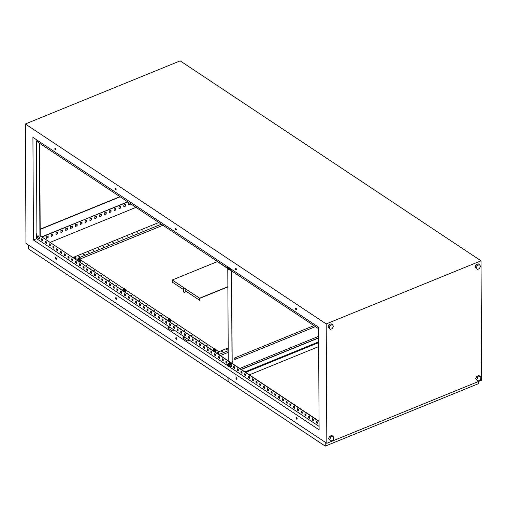 <?xml version="1.0" encoding="UTF-8"?>
<svg xmlns="http://www.w3.org/2000/svg" width="507" height="507" viewBox="0 0 507 507"><rect width="100%" height="100%" fill="white"/><g stroke="black" fill="none" stroke-linecap="round" stroke-linejoin="round"><path stroke-width="0.76" d="M38.678 141.187L37.575 140.959A2.624 2.624 0 0 1 37.062 140.116A1.572 0.824 -112.2 0 0 37.575 140.959A1.572 0.824 -112.2 0 0 37.867 141.206A1.572 0.824 -112.2 0 0 38.646 141.168A1.546 0.805 -112.2 0 1 38.621 141.2M38.418 235.964C39.723 237.574 39.711 238.48 38.38 238.683A1.572 0.824 67.8 0 1 38.088 238.429L38.088 238.429A1.572 0.824 67.8 0 1 37.404 236.75L37.404 236.75A1.572 0.824 67.8 0 1 37.404 236.693A1.572 0.824 67.8 0 1 38.361 235.989A1.572 0.824 67.8 0 1 39.331 237.979A1.572 0.824 67.8 0 1 38.374 238.683L38.088 238.429A2.624 2.624 0 0 1 37.404 236.75L38.418 235.964A1.546 0.805 67.8 0 0 37.981 235.85M40.173 235.552L40.826 236.509M232.168 361.662A0.856 0.583 123.6 0 0 232.168 360.914M318.618 336.331L239.779 368.469M237.986 369.197L237.51 369.394M241.319 369.495L318.624 337.985M228.264 360.819L227.782 268.913M231.541 270.846L232.022 363.316M232.181 363.418L231.693 270.947M318.624 337.814L241.161 369.388M234.671 357.948A0.824 0.431 67.8 0 1 235.153 358.741A0.824 0.431 67.8 0 1 234.982 359.412A0.824 0.431 67.8 0 1 234.678 359.349L234.671 357.948L313.96 325.627M229.456 269.242A2.193 1.147 -112.2 0 0 230.165 269.464A2.193 1.147 -112.2 0 0 230.311 269.426A2.193 1.147 -112.2 0 0 230.761 268.849M228.397 268.621A0.735 0.387 -112.2 0 0 228.448 268.609A0.735 0.387 -112.2 0 0 228.543 267.829A0.735 0.387 -112.2 0 0 227.941 267.233A0.735 0.387 -112.2 0 0 227.89 267.246A0.735 0.387 -112.2 0 0 227.795 268.032A0.735 0.387 -112.2 0 0 228.397 268.621M227.377 266.6A1.591 0.83 -112.2 0 0 227.193 267.278A1.591 0.83 -112.2 0 0 227.687 268.786A1.591 0.83 -112.2 0 0 228.663 269.432A1.591 0.83 -112.2 0 0 229.145 268.577A1.591 0.83 -112.2 0 0 228.955 267.645M230.425 269.363A2.193 1.147 -112.2 0 0 230.546 269.331A2.193 1.147 -112.2 0 0 230.919 268.951M229.253 267.747L229.265 269.318L228.289 269.458L227.307 268.019L227.301 266.448M318.58 328.694L229.246 269.325L230.317 268.552M228.613 268.273L228.619 268.273A0.615 0.323 67.8 0 1 228.251 267.366L228.251 267.366M229.291 362.803A2.193 1.147 67.8 0 1 229.398 362.739A2.193 1.147 67.8 0 1 230.894 363.595A2.193 1.147 67.8 0 1 231.053 366.802A2.193 1.147 67.8 0 1 230.932 366.84M228.682 363.563A2.193 1.147 67.8 0 1 229.164 362.835A2.193 1.147 67.8 0 1 230.66 363.69A2.193 1.147 67.8 0 1 230.824 366.897A2.193 1.147 67.8 0 1 229.969 366.713M228.784 363.785L229.886 363.335L230.869 364.774L230.875 366.346L229.772 366.795L229.658 366.054A1.591 0.83 67.8 0 1 229.177 366.91A1.591 0.83 67.8 0 1 228.194 366.257A1.591 0.83 67.8 0 1 227.7 364.755A1.591 0.83 67.8 0 1 228.182 363.899A1.591 0.83 67.8 0 1 229.164 364.552A1.591 0.83 67.8 0 1 229.658 366.054L229.766 365.224L228.784 363.785L227.808 363.925L227.7 364.755L228.796 366.929L229.772 366.795M228.454 365.801A0.735 0.387 67.8 0 1 228.404 364.723A0.735 0.387 67.8 0 1 228.904 365.008A0.735 0.387 67.8 0 1 228.955 366.086A0.735 0.387 67.8 0 1 228.454 365.801M227.808 363.925L229.886 363.335M229.766 365.224L230.869 364.774M228.758 364.85L228.758 364.844A0.615 0.323 -112.2 0 0 229.126 365.743L229.126 365.743A0.615 0.323 -112.2 0 0 229.132 365.75L229.132 365.75M295.904 308.25A0.856 0.45 -112.2 0 0 295.898 308.985A0.856 0.45 -112.2 0 0 296.361 309.669A0.856 0.45 -112.2 0 0 296.513 309.739M296.069 309.79A0.856 0.45 67.8 0 1 295.568 308.959A0.856 0.45 67.8 0 1 295.739 308.262A0.856 0.45 67.8 0 1 296.063 308.326A0.856 0.45 67.8 0 1 296.563 309.15A0.856 0.45 67.8 0 1 296.386 309.853A0.856 0.45 67.8 0 1 296.069 309.79M296.481 417.648A0.856 0.45 -112.2 0 0 296.468 418.376A0.856 0.45 -112.2 0 0 296.931 419.061A0.856 0.45 -112.2 0 0 297.083 419.131M296.639 419.181A0.856 0.45 67.8 0 1 296.139 418.351A0.856 0.45 67.8 0 1 296.316 417.654A0.856 0.45 67.8 0 1 296.633 417.717A0.856 0.45 67.8 0 1 297.134 418.541A0.856 0.45 67.8 0 1 296.963 419.245A0.856 0.45 67.8 0 1 296.639 419.181M235.736 268.266A0.856 0.45 -112.2 0 0 235.723 269.002A0.856 0.45 -112.2 0 0 236.186 269.68A0.856 0.45 -112.2 0 0 236.344 269.749M235.901 269.8A0.856 0.45 67.8 0 1 235.4 268.97A0.856 0.45 67.8 0 1 235.571 268.273A0.856 0.45 67.8 0 1 235.888 268.336A0.856 0.45 67.8 0 1 236.395 269.16A0.856 0.45 67.8 0 1 236.218 269.863A0.856 0.45 67.8 0 1 235.901 269.8M236.306 377.658A0.856 0.45 -112.2 0 0 236.3 378.393A0.856 0.45 -112.2 0 0 236.763 379.071A0.856 0.45 -112.2 0 0 236.915 379.147M236.471 379.192A0.856 0.45 67.8 0 1 235.97 378.361A0.856 0.45 67.8 0 1 236.142 377.664A0.856 0.45 67.8 0 1 236.465 377.728A0.856 0.45 67.8 0 1 236.965 378.552A0.856 0.45 67.8 0 1 236.794 379.255A0.856 0.45 67.8 0 1 236.471 379.192M175.568 228.277A0.856 0.45 -112.2 0 0 175.555 229.012A0.856 0.45 -112.2 0 0 176.018 229.696A0.856 0.45 -112.2 0 0 176.176 229.766M175.726 229.81A0.856 0.45 67.8 0 1 175.226 228.98A0.856 0.45 67.8 0 1 175.403 228.283A0.856 0.45 67.8 0 1 175.72 228.346A0.856 0.45 67.8 0 1 176.221 229.177A0.856 0.45 67.8 0 1 176.049 229.874A0.856 0.45 67.8 0 1 175.726 229.81M176.138 337.668A0.856 0.45 -112.2 0 0 176.132 338.403A0.856 0.45 -112.2 0 0 176.594 339.088A0.856 0.45 -112.2 0 0 176.747 339.158M176.303 339.202A0.856 0.45 67.8 0 1 175.802 338.378A0.856 0.45 67.8 0 1 175.973 337.675A0.856 0.45 67.8 0 1 176.297 337.738A0.856 0.45 67.8 0 1 176.797 338.568A0.856 0.45 67.8 0 1 176.62 339.265A0.856 0.45 67.8 0 1 176.303 339.202M115.4 188.287A0.856 0.45 -112.2 0 0 115.387 189.022A0.856 0.45 -112.2 0 0 115.85 189.707A0.856 0.45 -112.2 0 0 116.002 189.776M115.558 189.821A0.856 0.45 67.8 0 1 115.057 188.997A0.856 0.45 67.8 0 1 115.235 188.293A0.856 0.45 67.8 0 1 115.552 188.357A0.856 0.45 67.8 0 1 116.052 189.187A0.856 0.45 67.8 0 1 115.881 189.884A0.856 0.45 67.8 0 1 115.558 189.821M115.97 297.679A0.856 0.45 -112.2 0 0 115.964 298.414A0.856 0.45 -112.2 0 0 116.42 299.098A0.856 0.45 -112.2 0 0 116.578 299.168M116.135 299.212A0.856 0.45 67.8 0 1 115.634 298.389A0.856 0.45 67.8 0 1 115.805 297.685A0.856 0.45 67.8 0 1 116.122 297.748A0.856 0.45 67.8 0 1 116.629 298.579A0.856 0.45 67.8 0 1 116.452 299.276A0.856 0.45 67.8 0 1 116.135 299.212M55.231 148.298A0.856 0.45 -112.2 0 0 55.219 149.033A0.856 0.45 -112.2 0 0 55.681 149.717A0.856 0.45 -112.2 0 0 55.833 149.787M55.39 149.831A0.856 0.45 67.8 0 1 54.889 149.007A0.856 0.45 67.8 0 1 55.06 148.304A0.856 0.45 67.8 0 1 55.383 148.367A0.856 0.45 67.8 0 1 55.884 149.197A0.856 0.45 67.8 0 1 55.713 149.895A0.856 0.45 67.8 0 1 55.39 149.831M55.802 257.689A0.856 0.45 -112.2 0 0 55.789 258.424A0.856 0.45 -112.2 0 0 56.252 259.109A0.856 0.45 -112.2 0 0 56.41 259.178M55.96 259.223A0.856 0.45 67.8 0 1 55.459 258.399A0.856 0.45 67.8 0 1 55.637 257.695A0.856 0.45 67.8 0 1 55.954 257.759A0.856 0.45 67.8 0 1 56.454 258.589A0.856 0.45 67.8 0 1 56.283 259.286A0.856 0.45 67.8 0 1 55.96 259.223M326.825 443.308L481.65 380.199L481.023 260.813L326.197 323.929L326.825 443.308L25.977 243.366L25.35 123.981L180.175 60.872L481.023 260.813M327.966 327.091L330.241 329.449L332.364 328.58L333.416 326.159L332.345 324.6L331.141 323.802L329.018 324.67L327.966 327.091L330.241 329.449M476.688 376.346L475.636 378.767L477.911 381.125L480.034 380.256L481.086 377.835L480.015 376.276L477.892 377.145L476.688 376.346L478.811 375.478L480.015 376.276M475.053 267.132L477.328 269.49L479.451 268.628L480.503 266.2L479.432 264.648L478.228 263.849L476.105 264.711L475.053 267.132L477.328 269.49M328.549 438.72L330.824 441.077L332.947 440.215L333.999 437.794L332.928 436.235L331.724 435.437L329.601 436.299L328.549 438.72L330.824 441.077M40.18 229.424L120.159 196.824M42.36 236.617L41.751 236.864M316.482 421.368L316.488 422.521L317.249 423.028M312.724 418.871L312.73 420.024L313.491 420.525M308.959 416.367L308.966 417.521L309.726 418.028M305.201 413.87L305.208 415.024L305.968 415.531M301.443 411.373L301.443 412.527L302.21 413.028M297.679 408.87L297.685 410.024L298.446 410.531M293.921 406.373L293.927 407.527L294.687 408.034M290.156 403.87L290.162 405.023L290.923 405.53M286.398 401.373L286.404 402.526L287.165 403.033M282.64 398.876L282.646 400.029L283.407 400.536M278.875 396.373L278.882 397.526L279.642 398.033M275.117 393.876L275.124 395.029L275.884 395.536M271.353 391.379L271.359 392.532L272.12 393.033M267.595 388.875L267.601 390.029L268.361 390.536M263.836 386.378L263.843 387.532L264.603 388.039M260.072 383.875L260.078 385.035L260.839 385.535M256.314 381.378L256.32 382.532L257.081 383.038M252.549 378.881L252.556 380.035L253.323 380.542M248.791 376.378L248.798 377.531L249.558 378.038M245.033 373.881L245.039 375.034L245.8 375.541M241.269 371.384L241.275 372.537L242.035 373.044M237.51 368.881L237.517 370.034L238.277 370.541M233.752 366.384L233.752 367.537L234.519 368.044M226.23 361.383L226.236 362.537L226.997 363.044M222.465 358.886L222.472 360.04L223.232 360.547M218.707 356.383L218.713 357.543L219.474 358.043M214.949 353.886L214.955 355.039L215.716 355.546M211.185 351.389L211.191 352.542L211.951 353.049M207.426 348.886L207.433 350.039L208.193 350.546M203.662 346.389L203.668 347.542L204.429 348.049M199.904 343.892L199.91 345.045L200.671 345.546M196.146 341.388L196.152 342.542L196.912 343.049M192.381 338.891L192.387 340.045L193.148 340.552M188.623 336.394L188.629 337.548L189.39 338.049M184.865 333.891L184.865 335.045L185.632 335.552M181.1 331.394L181.107 332.548L181.867 333.055M177.342 328.891L177.349 330.044L178.109 330.551M173.578 326.394L173.584 327.547L174.345 328.054M169.82 323.897L169.826 325.05L170.586 325.557M166.062 321.394L166.068 322.547L166.828 323.054M162.297 318.897L162.303 320.05L163.064 320.557M158.539 316.4L158.545 317.553L159.306 318.054M154.774 313.896L154.781 315.05L155.541 315.557M151.016 311.399L151.023 312.553L151.783 313.06M147.258 308.896L147.264 310.056L148.025 310.557M143.494 306.399L143.5 307.553L144.261 308.06M139.736 303.902L139.742 305.056L140.502 305.563M135.971 301.399L135.977 302.552L136.744 303.059M132.213 298.902L132.219 300.055L132.98 300.562M128.455 296.405L128.461 297.558L129.222 298.065M124.69 293.902L124.697 295.055L125.457 295.562M120.932 291.405L120.939 292.558L121.699 293.065M117.174 288.908L117.18 290.061L117.941 290.562M113.41 286.404L113.416 287.558L114.176 288.065M109.651 283.907L109.658 285.061L110.418 285.568M105.887 281.404L105.893 282.557L106.654 283.064M102.129 278.907L102.135 280.06L102.896 280.567M98.371 276.41L98.377 277.563L99.138 278.07M94.606 273.907L94.613 275.06L95.373 275.567M90.848 271.41L90.854 272.563L91.615 273.07M87.084 268.913L87.09 270.066L87.857 270.567M83.325 266.409L83.332 267.563L84.092 268.07M79.567 263.913L79.574 265.066L80.334 265.573M75.803 261.416L75.809 262.569L76.57 263.07M72.045 258.912L72.051 260.066L72.812 260.573M68.287 256.415L68.287 257.569L69.053 258.076M64.522 253.912L64.528 255.065L65.289 255.572M60.764 251.415L60.77 252.568L61.531 253.075M56.999 248.918L57.006 250.071L57.766 250.578M53.241 246.415L53.248 247.568L54.008 248.075M49.483 243.918L49.49 245.071L50.25 245.578M45.719 241.421L45.725 242.574L46.486 243.075M41.961 238.917L41.967 240.071L42.727 240.578M185.03 337.301L183.097 338.093M169.984 327.307L168.051 328.092M319.061 421.165L39.92 235.641L39.432 143.17M319.106 429.835L33.449 239.988L32.917 137.359L318.567 327.205L319.106 429.835M319.087 426.4L229.494 366.853M227.954 365.826L36.643 238.683L33.449 239.988M184.738 337.104L182.805 337.896L187.317 340.894L189.25 340.108M169.693 327.11L167.76 327.896L172.272 330.9L174.205 330.108M40.173 229.183L119.931 196.672M326.197 323.929L25.35 123.981M136.022 207.363L50.079 242.397M319.061 421.475L39.92 235.641M317.243 421.875L317.249 423.339L316.197 422.642L316.191 421.171L317.243 421.875M313.484 419.371L313.491 420.842L312.439 420.138L312.432 418.674L313.484 419.371M309.72 416.874L309.733 418.338L308.674 417.641L308.668 416.177L309.72 416.874M305.962 414.377L305.968 415.841L304.916 415.144L304.91 413.674L305.962 414.377M302.204 411.874L302.21 413.344L301.158 412.641L301.145 411.177L302.204 411.874M298.439 409.377L298.446 410.841L297.394 410.144L297.387 408.68L298.439 409.377M294.681 406.88L294.687 408.344L293.635 407.647L293.629 406.177L294.681 406.88M290.917 404.377L290.929 405.847L289.871 405.144L289.865 403.68L290.917 404.377M287.158 401.88L287.165 403.344L286.113 402.647L286.106 401.176L287.158 401.88M283.4 399.383L283.407 400.847L282.355 400.143L282.348 398.679L283.4 399.383M279.636 396.88L279.642 398.344L278.59 397.646L278.584 396.182L279.636 396.88M275.878 394.383L275.884 395.847L274.832 395.149L274.826 393.679L275.878 394.383M272.113 391.879L272.126 393.35L271.074 392.646L271.061 391.182L272.113 391.879M268.355 389.382L268.361 390.846L267.309 390.149L267.303 388.685L268.355 389.382M264.597 386.885L264.603 388.349L263.551 387.652L263.545 386.182L264.597 386.885M260.832 384.382L260.845 385.852L259.787 385.149L259.78 383.685L260.832 384.382M257.074 381.885L257.081 383.349L256.029 382.652L256.022 381.188L257.074 381.885M253.316 379.388L253.323 380.852L252.271 380.149L252.258 378.685L253.316 379.388M249.552 376.885L249.558 378.355L248.506 377.652L248.5 376.188L249.552 376.885M245.794 374.388L245.8 375.852L244.748 375.155L244.742 373.684L245.794 374.388M242.029 371.885L242.042 373.355L240.983 372.651L240.977 371.187L242.029 371.885M238.271 369.388L238.277 370.851L237.225 370.154L237.219 368.69L238.271 369.388M234.513 366.891L234.519 368.355L233.467 367.657L233.454 366.187L234.513 366.891M226.99 361.89L226.997 363.354L225.945 362.657L225.938 361.193L226.99 361.89M223.226 359.393L223.238 360.857L222.186 360.16L222.174 358.69L223.226 359.393M219.468 356.89L219.474 358.36L218.422 357.657L218.416 356.193L219.468 356.89M215.709 354.393L215.716 355.857L214.664 355.16L214.657 353.69L215.709 354.393M211.945 351.896L211.958 353.36L210.899 352.657L210.893 351.193L211.945 351.896M208.187 349.393L208.193 350.857L207.141 350.16L207.135 348.696L208.187 349.393M204.429 346.896L204.435 348.36L203.383 347.663L203.37 346.192L204.429 346.896M200.664 344.392L200.671 345.863L199.619 345.159L199.612 343.695L200.664 344.392M196.906 341.895L196.912 343.359L195.86 342.662L195.854 341.198L196.906 341.895M193.142 339.398L193.154 340.862L192.096 340.165L192.09 338.695L193.142 339.398M189.384 336.895L189.39 338.365L188.338 337.662L188.331 336.198L189.384 336.895M185.625 334.398L185.632 335.862L184.58 335.165L184.567 333.701L185.625 334.398M181.861 331.901L181.867 333.365L180.815 332.668L180.809 331.198L181.861 331.901M178.103 329.398L178.109 330.868L177.057 330.165L177.051 328.701L178.103 329.398M174.338 326.901L174.351 328.365L173.299 327.668L173.286 326.197L174.338 326.901M170.58 324.398L170.586 325.868L169.534 325.164L169.528 323.7L170.58 324.398M166.822 321.901L166.828 323.365L165.776 322.667L165.77 321.204L166.822 321.901M163.058 319.404L163.064 320.868L162.012 320.171L162.006 318.7L163.058 319.404M159.299 316.9L159.306 318.371L158.254 317.667L158.247 316.203L159.299 316.9M155.541 314.403L155.548 315.867L154.496 315.17L154.483 313.706L155.541 314.403M151.777 311.906L151.783 313.37L150.731 312.673L150.725 311.203L151.777 311.906M148.019 309.403L148.025 310.873L146.973 310.17L146.967 308.706L148.019 309.403M144.254 306.906L144.267 308.37L143.208 307.673L143.202 306.203L144.254 306.906M140.496 304.409L140.502 305.873L139.45 305.17L139.444 303.706L140.496 304.409M136.738 301.906L136.744 303.376L135.692 302.673L135.68 301.209L136.738 301.906M132.973 299.409L132.98 300.873L131.928 300.176L131.921 298.705L132.973 299.409M129.215 296.906L129.222 298.376L128.17 297.672L128.163 296.208L129.215 296.906M125.451 294.409L125.463 295.873L124.405 295.175L124.399 293.711L125.451 294.409M121.693 291.912L121.699 293.376L120.647 292.678L120.641 291.208L121.693 291.912M117.935 289.408L117.941 290.879L116.889 290.175L116.876 288.711L117.935 289.408M114.17 286.911L114.176 288.375L113.124 287.678L113.118 286.214L114.17 286.911M110.412 284.414L110.418 285.878L109.366 285.181L109.36 283.711L110.412 284.414M106.647 281.911L106.66 283.381L105.608 282.678L105.595 281.214L106.647 281.911M102.889 279.414L102.896 280.878L101.844 280.181L101.837 278.711L102.889 279.414M99.131 276.917L99.138 278.381L98.085 277.678L98.079 276.214L99.131 276.917M95.367 274.414L95.379 275.878L94.321 275.181L94.315 273.717L95.367 274.414M91.609 271.917L91.615 273.381L90.563 272.684L90.557 271.213L91.609 271.917M87.85 269.413L87.857 270.884L86.805 270.18L86.792 268.716L87.85 269.413M84.086 266.916L84.092 268.38L83.04 267.683L83.034 266.219L84.086 266.916M80.328 264.42L80.334 265.883L79.282 265.186L79.276 263.716L80.328 264.42M76.563 261.916L76.576 263.387L75.518 262.683L75.511 261.219L76.563 261.916M72.805 259.419L72.812 260.883L71.76 260.186L71.753 258.722L72.805 259.419M69.047 256.922L69.053 258.386L68.001 257.683L67.989 256.219L69.047 256.922M65.283 254.419L65.289 255.889L64.237 255.186L64.231 253.722L65.283 254.419M61.524 251.922L61.531 253.386L60.479 252.689L60.472 251.219L61.524 251.922M57.76 249.419L57.773 250.889L56.721 250.185L56.708 248.722L57.76 249.419M54.002 246.922L54.008 248.386L52.956 247.689L52.95 246.225L54.002 246.922M50.244 244.425L50.25 245.889L49.198 245.192L49.192 243.721L50.244 244.425M46.479 241.921L46.492 243.392L45.434 242.688L45.427 241.224L46.479 241.921M42.721 239.424L42.727 240.888L41.675 240.191L41.669 238.727L42.721 239.424M36.643 238.683L36.618 233.765M227.313 268.038L36.136 140.978L36.124 139.495M36.91 233.645L36.428 141.174M40.211 235.837L39.723 143.367M130.16 203.472L130.16 204.048L128.645 204.67M125.318 204.378L125.324 206.026L123.809 206.641M120.476 206.355L120.489 207.997L118.968 208.611M115.64 208.326L115.647 209.968L114.132 210.589M110.799 210.297L110.811 211.939L109.29 212.56M105.963 212.268L105.969 213.91L104.455 214.531M101.121 214.239L101.134 215.887L99.613 216.502M96.286 216.216L96.292 217.858L94.777 218.473M91.45 218.187L91.456 219.829L89.935 220.45M86.608 220.158L86.615 221.8L85.1 222.421M81.773 222.129L81.779 223.771L80.264 224.392M76.931 224.1L76.944 225.748L75.423 226.363M72.095 226.078L72.102 227.719L70.587 228.334M67.254 228.049L67.266 229.69L65.745 230.311M62.418 230.02L62.424 231.661L60.91 232.282M57.576 231.991L57.589 233.632L56.068 234.253M52.741 233.961L52.747 235.609L51.232 236.224M47.899 235.939L47.911 237.58L46.391 238.195M42.721 239.697L41.967 240.001M127.669 201.811L41.973 237.01M127.897 201.963L42.398 236.573M129.165 202.813L128.639 203.028L128.645 204.91L130.388 204.201L130.388 203.618M125.552 206.172L125.54 204.289L123.797 204.999L123.809 206.881L125.324 206.026M120.71 208.149L120.704 206.26L118.961 206.97L118.968 208.859L120.489 207.997M115.875 210.12L115.862 208.231L114.119 208.941L114.132 210.83L115.647 209.968M111.033 212.091L111.027 210.202L109.284 210.918L109.29 212.801L110.811 211.939M106.197 214.062L106.185 212.18L104.442 212.889L104.455 214.772L105.969 213.91M101.356 216.033L101.349 214.15L99.606 214.86L99.619 216.743L101.134 215.887M96.52 218.01L96.507 216.121L94.771 216.831L94.777 218.72L96.292 217.858M91.678 219.981L91.672 218.092L89.929 218.802L89.942 220.691L91.456 219.829M86.843 221.952L86.83 220.063L85.094 220.779L85.1 222.662L86.615 221.8M82.007 223.923L81.995 222.041L80.252 222.75L80.264 224.633L81.779 223.771M77.165 225.894L77.159 224.012L75.416 224.721L75.423 226.604L76.944 225.748M72.33 227.871L72.317 225.983L70.574 226.692L70.587 228.581L72.102 227.719M67.488 229.842L67.482 227.954L65.739 228.663L65.745 230.552L67.266 229.69M62.653 231.813L62.64 229.925L60.897 230.641L60.91 232.523L62.424 231.661M57.811 233.784L57.804 231.902L56.062 232.612L56.068 234.494L57.589 233.632M52.975 235.755L52.962 233.873L51.22 234.583L51.232 236.465L52.747 235.609M48.133 237.732L48.127 235.844L46.384 236.554L46.397 238.442L47.911 237.58M42.125 240.179L42.721 239.938M42.201 237.162L42.626 236.725M477.892 377.145L476.84 379.566L475.636 378.767M476.84 379.566L477.911 381.125M479.432 264.648L477.309 265.51L476.105 264.711M477.309 265.51L476.257 267.93M332.345 324.6L330.222 325.469L329.018 324.67M330.222 325.469L329.17 327.89M332.928 436.235L330.805 437.097L329.753 439.525M330.805 437.097L329.601 436.299M318.669 346.604L249.381 374.85M214.334 351.56A1.743 0.906 -0.3 0 0 215.462 351.37A1.743 0.906 -0.3 0 0 216.134 350.648A1.743 0.906 -0.3 0 0 216.121 350.533M213.948 351.307A1.743 0.906 -0.3 0 0 215.462 351.136A1.743 0.906 -0.3 0 0 216.134 350.419A1.743 0.906 -0.3 0 0 215.703 349.824M213.675 348.886A1.223 0.634 -0.3 0 0 213.637 348.905A1.223 0.634 -0.3 0 0 213.174 349.494L213.276 350.781L214.588 351.053L215.703 350.597L215.703 349.767L215.139 349.9A1.223 0.634 -0.3 0 0 215.602 349.31A1.223 0.634 -0.3 0 0 215.095 348.879M214.581 350.223L213.27 349.95L213.174 349.494A1.223 0.634 -0.3 0 0 213.929 349.995A1.223 0.634 -0.3 0 0 215.139 349.9L214.581 350.223L214.588 351.053M214.854 348.81L218.745 351.788L228.194 347.935M213.079 349.222L213.637 348.905M213.27 349.95L213.276 350.781M213.079 349.836A1.743 0.906 -0.3 0 0 212.655 350.438A1.743 0.906 -0.3 0 0 212.655 350.445L212.655 350.438M169.211 321.571A1.743 0.906 -0.3 0 0 170.339 321.375A1.743 0.906 -0.3 0 0 171.011 320.658A1.743 0.906 -0.3 0 0 170.992 320.544M168.818 321.311A1.743 0.906 -0.3 0 0 170.333 321.146A1.743 0.906 -0.3 0 0 171.005 320.43A1.743 0.906 -0.3 0 0 170.574 319.835M168.552 318.897A1.223 0.634 -0.3 0 0 168.508 318.909A1.223 0.634 -0.3 0 0 168.045 319.505L168.147 320.792L169.458 321.064L170.58 320.608L170.574 319.778L170.016 319.911A1.223 0.634 -0.3 0 0 170.479 319.321A1.223 0.634 -0.3 0 0 169.972 318.89M169.458 320.234L168.147 319.961L168.045 319.505A1.223 0.634 -0.3 0 0 168.799 319.999A1.223 0.634 -0.3 0 0 170.016 319.911L169.458 320.234L169.458 321.064M169.725 318.821L170.377 319.049L170.574 319.778M167.95 319.233L168.508 318.909M168.147 319.961L168.147 320.792M167.956 319.847A1.743 0.906 -0.3 0 0 167.525 320.443A1.743 0.906 -0.3 0 0 167.525 320.456L167.525 320.443M124.082 291.582A1.743 0.906 -0.3 0 0 125.21 291.386A1.743 0.906 -0.3 0 0 125.882 290.663A1.743 0.906 -0.3 0 0 125.869 290.549M123.695 291.322A1.743 0.906 -0.3 0 0 125.21 291.157A1.743 0.906 -0.3 0 0 125.882 290.435A1.743 0.906 -0.3 0 0 125.444 289.846M123.423 288.901A1.223 0.634 -0.3 0 0 123.385 288.92A1.223 0.634 -0.3 0 0 122.922 289.51L123.024 290.796L124.335 291.069L125.451 290.619L125.444 289.782L124.887 289.922A1.223 0.634 -0.3 0 0 125.349 289.326A1.223 0.634 -0.3 0 0 124.842 288.895M124.329 290.238L123.017 289.966L122.922 289.51A1.223 0.634 -0.3 0 0 123.67 290.01A1.223 0.634 -0.3 0 0 124.887 289.922L124.329 290.238L124.335 291.069M124.595 288.825L125.254 289.06L125.444 289.782L168.901 318.662M122.827 289.237L123.385 288.92M123.017 289.966L123.024 290.796M122.827 289.858A1.743 0.906 -0.3 0 0 122.402 290.454A1.743 0.906 -0.3 0 0 122.402 290.46L122.402 290.454M78.953 261.587A1.743 0.906 -0.3 0 0 80.081 261.397A1.743 0.906 -0.3 0 0 80.752 260.674A1.743 0.906 -0.3 0 0 80.74 260.56M78.566 261.327A1.743 0.906 -0.3 0 0 80.081 261.162A1.743 0.906 -0.3 0 0 80.752 260.446A1.743 0.906 -0.3 0 0 80.321 259.85M78.293 258.912A1.223 0.634 -0.3 0 0 78.255 258.925A1.223 0.634 -0.3 0 0 77.793 259.521L77.894 260.807L79.206 261.08L80.321 260.623L80.321 259.793L79.757 259.926A1.223 0.634 -0.3 0 0 80.22 259.337A1.223 0.634 -0.3 0 0 79.713 258.906M79.2 260.249L77.888 259.977L77.793 259.521A1.223 0.634 -0.3 0 0 78.547 260.021A1.223 0.634 -0.3 0 0 79.757 259.926L79.2 260.249L79.206 261.08M79.472 258.836L80.125 259.064L80.321 259.793M77.698 259.248L78.255 258.925M77.888 259.977L77.894 260.807M77.698 259.863A1.743 0.906 -0.3 0 0 77.273 260.465A1.743 0.906 -0.3 0 0 77.273 260.471L77.273 260.465M217.839 352.561L217.896 352.479A0.881 0.881 0 0 0 217.307 353.087A0.856 0.444 -0.3 0 0 217.3 353.151A0.856 0.444 -0.3 0 0 217.3 353.164A0.856 0.444 -0.3 0 0 217.326 353.278A0.856 0.444 -0.3 0 0 218.384 353.575A0.856 0.444 -0.3 0 0 219.011 353.145A0.856 0.444 -0.3 0 0 219.005 353.081A0.856 0.444 -0.3 0 0 218.986 353.03M217.3 353.164L217.3 353.151A0.856 0.444 -0.3 0 0 217.326 353.271A0.856 0.444 -0.3 0 0 218.27 353.601A0.856 0.444 -0.3 0 0 219.011 353.151L219.011 353.145M217.991 352.536A0.735 0.38 179.7 0 1 218.086 352.53L218.473 353.252A0.735 0.38 179.7 0 1 218.346 353.271A0.735 0.38 179.7 0 1 218.219 353.284L217.896 352.479M218.473 353.252L218.086 352.53M74.935 257.588L74.998 257.505A0.881 0.881 0 0 0 74.402 258.114A0.856 0.444 -0.3 0 0 74.396 258.177A0.856 0.444 -0.3 0 0 74.396 258.19A0.856 0.444 -0.3 0 0 74.428 258.304A0.856 0.444 -0.3 0 0 75.372 258.627A0.856 0.444 -0.3 0 0 76.113 258.177L76.113 258.171A0.856 0.444 -0.3 0 0 76.101 258.107A0.856 0.444 -0.3 0 0 76.082 258.057M74.396 258.19L74.396 258.177A0.856 0.444 -0.3 0 0 74.428 258.297A0.856 0.444 -0.3 0 0 75.48 258.602A0.856 0.444 -0.3 0 0 76.113 258.171M75.087 257.562A0.735 0.38 179.7 0 1 75.188 257.556L75.568 258.278A0.735 0.38 179.7 0 1 75.448 258.297A0.735 0.38 179.7 0 1 75.321 258.31L74.998 257.505M75.568 258.278L75.188 257.556M79.415 256.491L78.756 256.612L79.415 256.491M222.32 351.459L221.66 351.579L222.32 351.459M84.251 254.514L83.598 254.634L84.251 254.514M227.155 349.488L226.496 349.608L227.155 349.488M89.093 252.543L88.433 252.663L89.093 252.543M93.928 250.572L93.269 250.692L93.928 250.572M98.77 248.601L98.111 248.722L98.77 248.601M103.605 246.63L102.946 246.751L103.605 246.63M108.447 244.653L107.788 244.773L108.447 244.653M113.283 242.682L112.624 242.802L113.283 242.682M118.125 240.711L117.466 240.831L118.125 240.711M122.96 238.74L122.301 238.86L122.96 238.74M127.796 236.769L127.143 236.889L127.796 236.769M132.638 234.792L131.978 234.912L132.638 234.792M137.473 232.821L136.82 232.941L137.473 232.821M142.315 230.85L141.656 230.97L142.315 230.85M147.15 228.879L146.491 228.999L147.15 228.879M151.992 226.908L151.333 227.028L151.992 226.908M156.828 224.931L156.169 225.051L156.828 224.931M83.066 263.063L82.407 263.184L83.066 263.063M86.824 265.567L86.165 265.687L86.824 265.567M90.588 268.064L89.929 268.184L90.588 268.064M94.346 270.561L93.687 270.681L94.346 270.561M98.105 273.064L97.452 273.184L98.105 273.064M101.869 275.561L101.21 275.681L101.869 275.561M105.627 278.058L104.968 278.178L105.627 278.058M109.392 280.561L108.732 280.682L109.392 280.561M113.15 283.058L112.491 283.179L113.15 283.058M116.908 285.561L116.255 285.682L116.908 285.561M120.672 288.058L120.013 288.179L120.672 288.058M128.195 293.059L127.536 293.179L128.195 293.059M131.953 295.556L131.294 295.676L131.953 295.556M135.711 298.053L135.058 298.173L135.711 298.053M139.476 300.556L138.817 300.676L139.476 300.556M143.234 303.053L142.575 303.173L143.234 303.053M146.998 305.55L146.339 305.67L146.998 305.55M150.756 308.053L150.097 308.174L150.756 308.053M154.515 310.55L153.855 310.671L154.515 310.55M158.279 313.053L157.62 313.174L158.279 313.053M162.037 315.55L161.378 315.671L162.037 315.55M165.795 318.047L165.143 318.168L165.795 318.047M173.318 323.048L172.659 323.168L173.318 323.048M177.082 325.545L176.423 325.665L177.082 325.545M180.841 328.048L180.181 328.168L180.841 328.048M184.599 330.545L183.946 330.665L184.599 330.545M188.363 333.048L187.704 333.162L188.363 333.048M192.121 335.545L191.462 335.666L192.121 335.545M195.886 338.042L195.227 338.163L195.886 338.042M199.644 340.546L198.985 340.666L199.644 340.546M203.402 343.043L202.743 343.163L203.402 343.043M207.167 345.54L206.507 345.66L207.167 345.54M210.925 348.043L210.266 348.163L210.925 348.043M183.857 288.851A0.735 0.38 -0.3 0 0 184.675 288.971A0.735 0.38 -0.3 0 0 185.169 288.61A0.735 0.38 -0.3 0 0 185.017 288.375A0.735 0.38 -0.3 0 0 184.193 288.255A0.735 0.38 -0.3 0 0 183.699 288.616A0.735 0.38 -0.3 0 0 183.857 288.851M183.699 288.616L183.718 291.969A0.735 0.38 -0.3 0 0 183.87 292.203A0.735 0.38 -0.3 0 0 184.694 292.324A0.735 0.38 -0.3 0 0 185.188 291.962L185.169 288.61M78.427 259.242A0.735 0.38 -0.3 0 0 79.244 259.369A0.735 0.38 -0.3 0 0 79.738 259.007A0.735 0.38 -0.3 0 0 79.586 258.773A0.735 0.38 -0.3 0 0 78.769 258.646A0.735 0.38 -0.3 0 0 78.268 259.014A0.735 0.38 -0.3 0 0 78.427 259.242M123.55 289.237A0.735 0.38 -0.3 0 0 124.373 289.358A0.735 0.38 -0.3 0 0 124.868 288.996A0.735 0.38 -0.3 0 0 124.716 288.762A0.735 0.38 -0.3 0 0 123.892 288.641A0.735 0.38 -0.3 0 0 123.397 289.003A0.735 0.38 -0.3 0 0 123.55 289.237M168.679 319.226A0.735 0.38 -0.3 0 0 169.496 319.353A0.735 0.38 -0.3 0 0 169.997 318.985A0.735 0.38 -0.3 0 0 169.839 318.757A0.735 0.38 -0.3 0 0 169.021 318.63A0.735 0.38 -0.3 0 0 168.527 318.998A0.735 0.38 -0.3 0 0 168.679 319.226M213.808 349.222A0.735 0.38 -0.3 0 0 214.626 349.342A0.735 0.38 -0.3 0 0 215.12 348.981A0.735 0.38 -0.3 0 0 214.968 348.746A0.735 0.38 -0.3 0 0 214.144 348.626A0.735 0.38 -0.3 0 0 213.65 348.987A0.735 0.38 -0.3 0 0 213.808 349.222M227.877 286.892L199.821 298.325L199.638 300.29L185.182 290.682M162.937 225.254L80.055 259.033M227.428 268.323L217.345 261.618L172.247 280.003L172.26 282.095L183.705 289.7M220.349 355.559L228.22 352.346M72.108 258.957L72.114 259.533L72.805 259.99M75.809 261.986L76.57 262.493M79.567 264.483L80.328 264.99M83.332 266.986L84.092 267.493M87.09 269.483L87.85 269.99M90.848 271.986L91.609 272.487M94.613 274.483L95.373 274.99M98.371 276.98L99.131 277.487M102.129 279.484L102.896 279.984M105.893 281.981L106.654 282.488M109.651 284.478L110.412 284.985M113.416 286.981L114.176 287.488M117.174 289.478L117.935 289.985M120.932 291.975L121.699 292.482M124.697 294.478L125.457 294.985M128.455 296.975L129.215 297.482M132.219 299.479L132.98 299.979M135.977 301.976L136.738 302.483M139.736 304.473L140.496 304.98M143.5 306.976L144.261 307.476M147.258 309.473L148.019 309.98M151.023 311.97L151.783 312.477M154.781 314.473L155.541 314.98M158.539 316.97L159.299 317.477M162.303 319.473L163.064 319.974M166.062 321.97L166.822 322.477M169.82 324.467L170.586 324.974M173.584 326.971L174.345 327.471M177.342 329.468L178.103 329.975M181.107 331.965L181.867 332.472M184.865 334.468L185.625 334.975M188.623 336.965L189.384 337.472M192.387 339.462L193.148 339.969M196.146 341.965L196.906 342.472M199.91 344.462L200.671 344.969M203.668 346.965L204.429 347.466M207.426 349.462L208.187 349.969M211.191 351.959L211.951 352.466M228.017 377.645L228.036 381.524L28.424 248.861L28.405 244.982M228.968 381.15L228.036 381.524M158.811 222.51L72.869 257.543M218.783 354.513L228.207 350.673M161.365 224.208L77.951 258.215L78.648 258.678M80.315 259.787L123.771 288.667M170.574 319.771L214.03 348.651M185.169 288.591L199.625 298.198L199.638 300.29M172.247 280.003L184.656 288.249M227.871 286.683L199.625 298.198M215.709 354.685L214.949 354.608M55.738 258.215L56.214 258.621M65.283 254.71L64.528 254.641M290.841 405.473A2.205 1.147 -0.3 0 0 290.904 405.201A2.205 1.147 -0.3 0 0 290.441 404.504A2.205 1.147 -0.3 0 0 290.162 404.352M290.923 405.194L290.904 405.518M478.221 381.594L478.234 383.767L325.241 446.128L228.974 382.145L228.949 378.266M325.221 442.243L325.241 446.128M38.431 235.989A1.546 0.805 67.8 0 1 39.305 237.365A1.546 0.805 67.8 0 1 39.134 238.67M318.65 342.624L245.661 372.379M318.643 341.883L244.963 371.916M55.941 258.608L56.448 258.564M56.252 258.082L55.852 258.551M56.182 257.981L55.846 258.374M315.449 326.609L234.982 359.412M219.005 353.081A0.881 0.881 0 0 0 218.162 352.441M76.101 258.107A0.881 0.881 0 0 0 75.258 257.467"/></g></svg>
